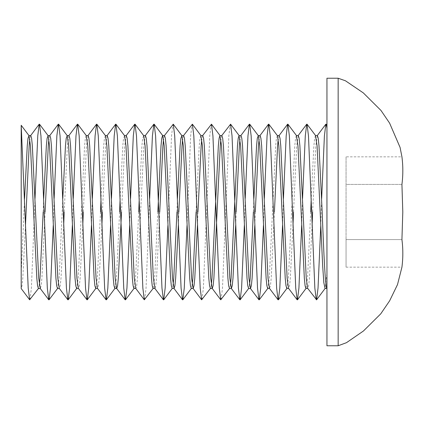<?xml version="1.0" encoding="UTF-8"?>
<svg xmlns="http://www.w3.org/2000/svg" width="424" height="424" viewBox="0 0 424 424"><rect width="100%" height="100%" fill="white"/><g stroke="black" fill="none" stroke-linecap="round" stroke-linejoin="round"><path stroke-width="0.32" stroke-dasharray="2.12 1.59" d="M338.151 345.767L338.151 78.233M326.946 78.233L326.946 345.767M24.581 198.49L21.2 273.507L21.2 265.238M25.466 225.51L22.795 278.197L22.037 285.739L21.2 288.437L21.2 273.507M39.352 284.917L38.399 288.437M45.087 212L41.902 278.197L41.149 285.739L40.312 288.437M62.8 198.49L59.1 278.197L57.51 288.437M63.685 225.51L61.014 278.197L60.256 285.739L59.243 288.32M86.258 135.563L85.335 138.261L84.577 145.803L78.212 278.197L76.617 288.437M82.791 225.51L80.12 278.197L79.368 285.739L78.35 288.32M100.504 212L97.319 278.197L95.729 288.437M101.903 225.51L99.232 278.197L98.474 285.739L97.462 288.32M119.616 212L116.43 278.197L114.835 288.437M138.722 212L135.537 278.197L133.947 288.437M145.411 135.563L143.816 145.803L137.45 278.197L136.692 285.739L135.855 288.437M157.834 212L154.649 278.197L153.053 288.437M159.742 212L156.557 278.197L155.804 285.739L154.967 288.437M173.119 284.917L172.165 288.437M178.854 212L178.34 225.51M192.226 284.917L191.272 288.437M197.96 212L197.446 225.51M211.338 284.917L210.383 288.437M230.449 284.917L229.49 288.437M236.179 212L235.665 225.51M249.556 284.917L248.602 288.437M255.29 212L254.776 225.51M277.439 135.68L276.427 138.261L275.674 145.803L269.304 278.197L267.708 288.437M274.397 212L271.212 278.197L270.459 285.739L269.447 288.32M296.376 135.563L295.533 138.261L294.781 145.803L288.41 278.197L286.82 288.437M292.995 225.51L290.323 278.197L289.571 285.739L288.553 288.32M310.707 212L307.522 278.197L305.927 288.437M312.106 225.51L309.43 278.197L308.677 285.739L307.665 288.32M30.756 135.563L29.802 139.083M43.688 198.49L43.174 212M49.862 135.563L48.908 139.083M68.974 135.563L67.379 145.803L64.194 212M88.081 135.563L86.491 145.803L83.305 212M105.459 135.68L104.442 138.261L103.689 145.803L101.018 198.49M107.193 135.563L105.597 145.803L102.417 212M124.566 135.68L123.554 138.261L122.796 145.803L120.125 198.49M126.299 135.563L124.709 145.803L121.524 212M143.678 135.68L142.66 138.261L141.907 145.803L139.236 198.49M164.517 135.563L163.563 139.083M177.455 198.49L176.941 212M183.629 135.563L182.675 139.083M200.828 135.563L199.99 138.261L199.238 145.803L196.052 212M202.741 135.563L201.782 139.083M221.847 135.563L220.893 139.083M240.959 135.563L240 139.083M253.891 198.49L253.377 212M260.066 135.563L259.112 139.083M279.178 135.563L278.218 139.083M298.284 135.563L296.694 145.803L293.509 212M315.483 135.563L314.645 138.261L313.893 145.803L311.216 198.49M317.396 135.563L315.8 145.803L312.615 212M326.946 128.149L326.946 125.266M29.956 299.8L31.392 288.124L35.017 198.49M53.244 225.51L54.129 198.49M72.35 225.51L73.241 198.49M91.462 225.51L92.347 198.49M110.569 225.51L111.459 198.49M129.68 225.51L130.566 198.49M144.611 299.8L146.047 288.124L149.677 198.49M167.899 225.51L171.529 135.876L172.966 124.2M187.011 225.51L190.636 135.876L192.077 124.2M201.935 299.8L203.377 288.124L209.748 135.876L211.184 124.2M221.047 299.8L222.483 288.124L228.854 135.876L230.296 124.2M244.335 225.51L245.22 198.49M263.447 225.51L264.332 198.49M282.554 225.51L283.439 198.49M301.665 225.51L302.55 198.49M320.772 225.51L321.657 198.49M21.2 187.774L21.2 128.149M326.946 273.507L325.038 288.431M401.931 184.419L346.058 184.419L346.058 239.581L346.058 184.419L401.931 184.419M346.058 239.581L401.931 239.581L346.058 239.581L346.058 267.162L346.058 239.581M346.058 156.838L346.058 184.419L346.058 156.838L401.931 156.838M346.058 267.162L401.931 267.162"/><path stroke-width="0.64" d="M338.151 212L338.151 345.767L326.946 345.767L326.946 78.233L338.151 78.233L338.151 212M29.802 139.083L29.161 145.803L25.466 225.51M43.174 212L39.989 278.197L39.352 284.917M28.843 135.563L30.756 135.563L31.593 138.261L32.346 145.803L38.717 278.197L40.312 288.437L38.399 288.437L37.561 285.739L36.809 278.197L30.438 145.803L29.023 135.68L28.005 138.261L27.253 145.803L24.581 198.49M59.418 288.437L57.51 288.437L56.668 285.739L55.915 278.197L49.544 145.803L48.129 135.68L47.117 138.261L46.359 145.803L43.688 198.49M64.194 212L63.685 225.51M54.129 198.49L56.869 135.876L58.311 124.2L58.618 124.2L60.054 135.876L66.425 288.124L67.867 299.8L59.243 288.32L57.828 278.197L51.458 145.803L50.705 138.261L49.862 135.563L47.954 135.563M78.44 288.437L76.617 288.437L75.779 285.739L75.027 278.197L68.656 145.803L67.241 135.68L66.224 138.261L65.471 145.803L62.8 198.49M83.305 212L82.791 225.51M73.241 198.49L75.981 135.876L77.417 124.2L77.725 124.2L79.166 135.876L85.537 288.124L86.973 299.8L78.35 288.32L76.935 278.197L70.564 145.803L69.812 138.261L68.974 135.563L67.061 135.563M97.547 288.437L95.729 288.437L94.886 285.739L94.133 278.197L87.763 145.803L86.173 135.563M102.417 212L101.903 225.51M92.347 198.49L95.087 135.876L96.529 124.2L96.836 124.2L98.273 135.876L104.643 288.124L106.085 299.8L97.462 288.32L96.047 278.197L89.676 145.803L88.923 138.261L88.081 135.563L86.258 135.563M116.658 288.437L114.835 288.437L113.998 285.739L113.245 278.197L106.875 145.803L105.459 135.68L96.836 124.2M121.524 212L118.338 278.197L117.586 285.739L116.748 288.437M111.459 198.49L114.199 135.876L115.635 124.2L115.943 124.2L117.384 135.876L123.755 288.124L125.191 299.8L116.568 288.32L115.153 278.197L108.782 145.803L108.03 138.261L107.193 135.563L105.369 135.563M124.481 135.563L126.299 135.563L127.142 138.261L127.894 145.803L134.265 278.197L135.855 288.437L133.947 288.437L133.104 285.739L132.352 278.197L125.981 145.803L124.566 135.68L115.943 124.2M143.588 135.563L145.411 135.563L146.248 138.261L147.001 145.803L153.371 278.197L154.967 288.437L153.053 288.437L152.216 285.739L151.463 278.197L145.093 145.803L143.678 135.68L135.055 124.2L136.491 135.876L142.862 288.124L144.303 299.8L153.228 288.32M176.941 212L173.755 278.197L173.119 284.917M178.34 225.51L175.668 278.197L174.911 285.739L174.073 288.437L172.165 288.437L171.328 285.739L170.57 278.197L164.199 145.803L162.784 135.68L154.161 124.2L155.603 135.876L161.973 288.124L163.41 299.8L163.717 299.8L165.159 288.124L167.899 225.51M174.073 288.437L172.483 278.197L166.113 145.803L165.36 138.261L164.517 135.563L162.699 135.563M196.052 212L192.867 278.197L192.226 284.917M197.446 225.51L194.775 278.197L194.022 285.739L193.185 288.437L191.272 288.437L190.434 285.739L189.682 278.197L183.311 145.803L181.896 135.68L180.878 138.261L180.126 145.803L177.455 198.49M193.185 288.437L191.59 278.197L185.219 145.803L184.467 138.261L183.629 135.563L181.716 135.563M235.665 225.51L232.993 278.197L232.241 285.739L231.403 288.437L229.49 288.437L228.653 285.739L227.9 278.197L221.529 145.803L219.934 135.563L219.097 138.261L218.344 145.803L211.974 278.197L211.338 284.917M220.893 139.083L220.257 145.803L213.887 278.197L213.129 285.739L212.292 288.437L210.383 288.437L209.546 285.739L208.788 278.197L202.418 145.803L200.828 135.563L202.741 135.563L203.578 138.261L204.331 145.803L210.702 278.197L212.117 288.32L220.74 299.8L229.67 288.32M254.776 225.51L252.105 278.197L251.353 285.739L250.51 288.437L248.602 288.437L247.764 285.739L247.007 278.197L240.636 145.803L239.046 135.563L238.209 138.261L237.456 145.803L231.085 278.197L230.449 284.917M231.403 288.437L229.808 278.197L223.443 145.803L222.685 138.261L221.847 135.563L219.934 135.563M253.377 212L250.192 278.197L249.556 284.917M250.51 288.437L248.92 278.197L242.549 145.803L241.797 138.261L240.959 135.563L239.046 135.563M269.531 288.437L267.708 288.437L266.871 285.739L266.118 278.197L259.748 145.803L258.333 135.68L257.315 138.261L256.562 145.803L253.891 198.49M264.332 198.49L267.072 135.876L268.514 124.2L268.821 124.2L270.258 135.876L276.628 288.124L278.065 299.8L269.447 288.32L268.026 278.197L261.661 145.803L260.903 138.261L260.066 135.563L258.158 135.563M288.643 288.437L286.82 288.437L285.983 285.739L285.225 278.197L278.86 145.803L277.439 135.68L268.821 124.2M293.509 212L292.995 225.51M283.439 198.49L286.184 135.876L287.62 124.2L287.928 124.2L289.369 135.876L295.735 288.124L297.176 299.8L288.553 288.32L287.138 278.197L280.768 145.803L280.015 138.261L279.178 135.563L277.354 135.563M307.75 288.437L305.927 288.437L305.089 285.739L304.337 278.197L297.966 145.803L296.376 135.563L298.284 135.563L299.121 138.261L299.879 145.803L306.245 278.197L307.665 288.32L316.59 299.8L318.032 288.124L320.772 225.51M312.615 212L312.106 225.51M48.908 139.083L48.272 145.803L45.087 212M101.018 198.49L100.504 212M120.125 198.49L119.616 212M139.236 198.49L138.722 212M162.609 135.563L161.772 138.261L161.014 145.803L157.834 212M163.563 139.083L162.927 145.803L159.742 212M182.675 139.083L182.039 145.803L178.854 212M201.782 139.083L201.146 145.803L197.96 212M240 139.083L239.364 145.803L236.179 212M259.112 139.083L258.476 145.803L255.29 212M278.218 139.083L277.582 145.803L274.397 212M326.862 288.437L325.038 288.437L323.819 282.623L322.68 266.06L317.078 145.803L315.483 135.563L317.396 135.563L318.233 138.261L318.986 145.803L322.171 212C323.766 253.017 325.356 289.433 326.946 288.437M311.216 198.49L310.707 212M29.648 299.8L21.2 288.553L21.2 125.271L28.207 288.124L29.648 299.8L38.573 288.32M35.017 198.49L37.763 135.876L39.199 124.2L39.506 124.2L40.948 135.876L47.318 288.124L48.755 299.8L49.062 299.8L50.504 288.124L53.244 225.51M67.867 299.8L68.174 299.8L69.61 288.124L72.35 225.51M86.973 299.8L87.28 299.8L88.722 288.124L91.462 225.51M106.085 299.8L106.392 299.8L107.829 288.124L110.569 225.51M125.191 299.8L125.499 299.8L126.94 288.124L129.68 225.51M130.566 198.49L133.306 135.876L134.747 124.2L135.055 124.2M149.677 198.49L152.417 135.876L153.854 124.2L154.161 124.2M164.342 135.68L173.273 124.2L174.709 135.876L181.08 288.124L182.521 299.8L182.829 299.8L184.265 288.124L187.011 225.51M183.454 135.68L192.379 124.2L193.821 135.876L200.192 288.124L201.628 299.8L210.558 288.32M202.561 135.68L211.491 124.2L212.928 135.876L219.298 288.124L220.74 299.8M221.673 135.68L230.598 124.2L232.039 135.876L238.41 288.124L239.846 299.8L240.154 299.8L241.595 288.124L244.335 225.51M245.22 198.49L247.966 135.876L249.402 124.2L249.709 124.2L251.151 135.876L257.516 288.124L258.958 299.8L259.265 299.8L260.702 288.124L263.447 225.51M278.065 299.8L278.372 299.8L279.814 288.124L282.554 225.51M297.176 299.8L297.484 299.8L298.92 288.124L301.665 225.51M302.55 198.49L305.291 135.876L306.732 124.2L307.04 124.2L308.476 135.876L314.846 288.124L316.283 299.8M321.657 198.49L324.402 135.876L325.839 124.2L326.146 124.2L326.946 128.149M21.2 265.238L21.2 187.774M401.931 184.419L402.8 212L401.931 239.581L402.8 212L401.931 184.419C403.123 175.223 403.123 166.028 401.931 156.838C403.123 166.028 403.123 175.223 401.931 184.419M401.931 239.581C403.123 248.777 403.123 257.972 401.931 267.162C403.123 257.972 403.123 248.777 401.931 239.581M326.946 125.266L326.146 124.2M39.506 124.2L48.129 135.68M49.062 299.8L57.685 288.32M58.618 124.2L67.241 135.68M68.174 299.8L76.792 288.32M77.725 124.2L86.348 135.68M87.28 299.8L95.903 288.32M106.392 299.8L115.01 288.32M125.499 299.8L134.122 288.32M163.717 299.8L172.34 288.32M173.273 124.2L181.896 135.68M182.829 299.8L191.447 288.32M192.379 124.2L201.002 135.68M211.491 124.2L220.114 135.68M230.598 124.2L239.221 135.68M240.154 299.8L248.777 288.32M249.709 124.2L258.333 135.68M259.265 299.8L267.889 288.32M278.372 299.8L286.995 288.32M287.928 124.2L296.551 135.68M297.484 299.8L306.107 288.32M307.04 124.2L315.657 135.68M316.59 299.8L325.213 288.32M21.2 125.271L29.023 135.68M317.216 135.68L325.839 124.2M298.109 135.68L306.732 124.2M278.997 135.68L287.62 124.2M259.891 135.68L268.514 124.2M250.335 288.32L258.958 299.8M240.779 135.68L249.402 124.2M231.228 288.32L239.846 299.8M193.005 288.32L201.628 299.8M173.898 288.32L182.521 299.8M154.787 288.32L163.41 299.8M145.236 135.68L153.854 124.2M135.68 288.32L144.303 299.8M126.124 135.68L134.747 124.2M107.018 135.68L115.635 124.2M87.906 135.68L96.529 124.2M68.799 135.68L77.417 124.2M49.688 135.68L58.311 124.2M40.132 288.32L48.755 299.8M30.581 135.68L39.199 124.2M401.931 156.838L400.081 147.435L389.598 123.119L381.017 110.5L363.304 92.893L345.449 80.783L338.151 78.233M338.151 345.767L346.482 342.677L363.426 331.006L380.752 313.829L389.661 300.77L397.511 284.578L401.931 267.162"/></g></svg>
